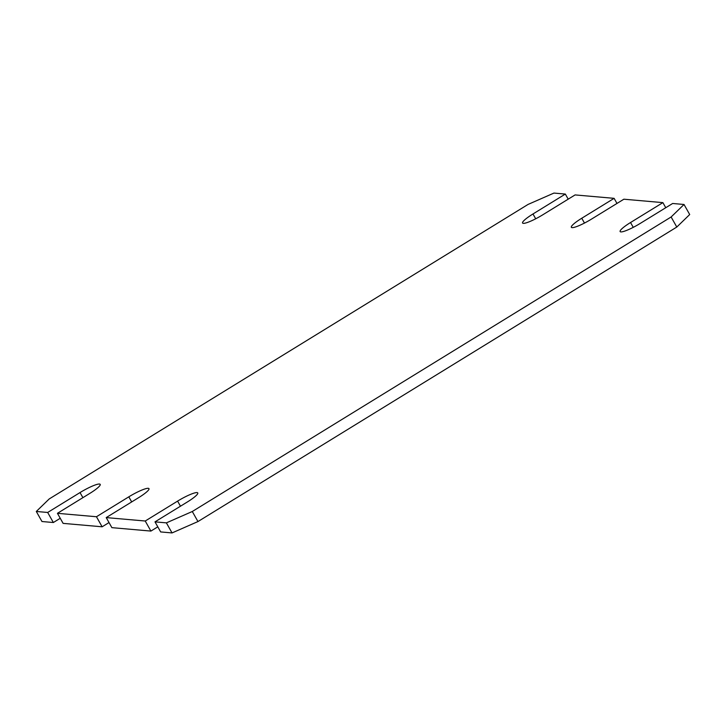 <?xml version="1.0" encoding="UTF-8"?>
<svg xmlns="http://www.w3.org/2000/svg" width="726" height="726" viewBox="0 0 726 726"><rect width="100%" height="100%" fill="white"/><g stroke="black" fill="none" stroke-linecap="round" stroke-linejoin="round"><path stroke-width="1.09" d="M109.018 522.566L102.13 526.795L96.458 516.74L128.811 496.838A17.551 2.84 -29.4 0 1 148.984 488.652A17.551 2.84 -29.4 0 1 138.566 497.691L106.214 517.593L145.236 521.014L177.598 501.112A17.551 2.84 -29.4 0 1 197.762 492.927A17.551 2.84 -29.4 0 1 187.353 501.975L154.992 521.867L166.381 522.865L192.29 511.503L671.123 216.983L684.028 204.478L672.648 203.48L640.296 223.381A17.551 2.84 -29.4 0 1 620.131 231.567A17.551 2.84 -29.4 0 1 630.54 222.519L662.892 202.627L623.87 199.205L591.518 219.098A17.551 2.84 -29.4 0 1 571.353 227.292A17.551 2.84 -29.4 0 1 581.762 218.245L614.114 198.343L575.092 194.922L542.739 214.823A17.551 2.84 -29.4 0 1 522.566 223.009A17.551 2.84 -29.4 0 1 532.984 213.97L565.336 194.069L553.956 193.071L528.038 204.442L49.205 498.953L36.3 511.467L47.68 512.465L80.032 492.564A17.551 2.84 -29.4 0 1 100.206 484.378A17.551 2.84 -29.4 0 1 89.788 493.417L57.436 513.318L96.458 516.74M57.436 513.318L63.108 523.373L102.13 526.795M154.992 521.867L160.664 531.931L172.044 532.929L197.962 521.558L676.795 227.047L689.7 214.533L684.028 204.478M157.796 526.84L150.908 531.078L145.236 521.014M106.214 517.593L111.886 527.657L150.908 531.078M60.24 518.282L53.352 522.52L47.68 512.465M36.3 511.467L41.972 521.522L53.352 522.52M568.204 199.16L565.336 194.069M166.381 522.865L172.044 532.929M616.982 203.434L614.114 198.343M192.29 511.503L197.962 521.558M665.76 207.718L662.892 202.627M671.123 216.983L676.795 227.047M131.687 501.929L128.811 496.838M633.253 227.347L630.54 222.519M535.697 218.789L532.984 213.97M82.9 497.655L80.032 492.564M584.475 223.064L581.762 218.245M180.465 506.203L177.598 501.112"/></g></svg>
